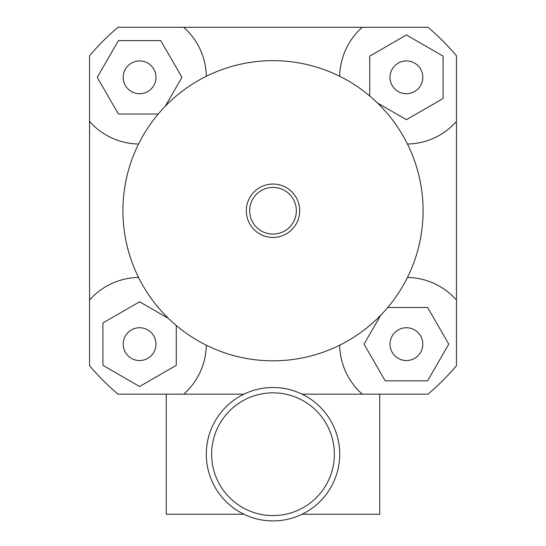 <?xml version="1.0" encoding="UTF-8"?>
<svg xmlns="http://www.w3.org/2000/svg" width="546" height="546" viewBox="0 0 546 546"><rect width="100%" height="100%" fill="white"/><g stroke="black" fill="none" stroke-linecap="round" stroke-linejoin="round"><path stroke-width="0.82" d="M273 360.824A150.082 150.082 0 0 0 402.975 135.695A150.082 150.082 0 0 0 143.025 135.695A150.082 150.082 0 0 0 273 360.824M273 237.421A26.679 26.679 0 0 0 296.109 197.393A26.679 26.679 0 0 0 249.891 197.393A26.679 26.679 0 0 0 273 237.421M273 234.084A23.348 23.348 0 0 0 293.216 199.065A23.348 23.348 0 0 0 252.784 199.065A23.348 23.348 0 0 0 273 234.084M139.592 93.728A16.4 16.4 0 0 1 125.389 69.13A16.4 16.4 0 0 1 153.795 69.13A16.4 16.4 0 0 1 139.592 93.728M390.008 77.327A16.4 16.4 0 0 1 414.605 63.124A16.4 16.4 0 0 1 414.605 91.53A16.4 16.4 0 0 1 390.008 77.327M406.408 327.743A16.4 16.4 0 0 1 420.611 352.347A16.4 16.4 0 0 1 392.205 352.347A16.4 16.4 0 0 1 406.408 327.743M158.238 114.018L118.407 114.018L97.229 77.327L118.407 40.643L160.77 40.643L181.955 77.327L165.254 106.258M369.724 95.973L369.724 56.149L406.408 34.964L443.093 56.149L443.093 98.512L406.408 119.69L377.477 102.989M387.762 307.459L427.593 307.459L448.771 344.144L427.593 380.835L385.23 380.835L364.046 344.144L380.746 315.213M155.992 344.144A16.4 16.4 0 0 1 131.395 358.347A16.4 16.4 0 0 1 131.395 329.941A16.4 16.4 0 0 1 155.992 344.144M176.276 325.498L176.276 365.329L139.592 386.507L102.907 365.329L102.907 322.966L139.592 301.781L168.523 318.489M138.554 144.021A66.708 66.708 0 0 1 89.564 121.451L89.564 55.767A240.138 240.138 0 0 1 118.032 27.3L183.715 27.3A66.708 66.708 0 0 1 206.286 76.297M339.714 76.297A66.708 66.708 0 0 1 362.285 27.3L427.968 27.3A240.138 240.138 0 0 1 456.436 55.767L456.436 121.451A66.708 66.708 0 0 1 407.446 144.021M302.075 394.171L362.285 394.171A66.708 66.708 0 0 1 339.714 345.181M407.446 277.45A66.708 66.708 0 0 1 456.436 300.027L456.436 365.711A240.138 240.138 0 0 1 427.968 394.171L379.729 394.171L379.729 514.243L302.075 514.243M243.925 514.243L166.271 514.243L166.271 394.171L118.032 394.171A240.138 240.138 0 0 1 89.564 365.711L89.564 121.451M183.715 27.3L362.285 27.3M243.925 394.171L183.715 394.171A66.708 66.708 0 0 0 206.286 345.181M89.564 300.027A66.708 66.708 0 0 1 138.554 277.45M456.436 121.451L456.436 300.027M166.271 394.171L183.715 394.171M362.285 394.171L379.729 394.171M339.708 454.211A66.708 66.708 0 0 0 239.646 396.437A66.708 66.708 0 0 0 239.646 511.977A66.708 66.708 0 0 0 339.708 454.211A66.708 66.708 0 0 0 239.646 396.437A66.708 66.708 0 0 0 239.646 511.977A66.708 66.708 0 0 0 339.708 454.211M334.37 454.211A61.37 61.37 0 0 1 242.315 507.357A61.37 61.37 0 0 1 242.315 401.064A61.37 61.37 0 0 1 334.37 454.211"/></g></svg>
